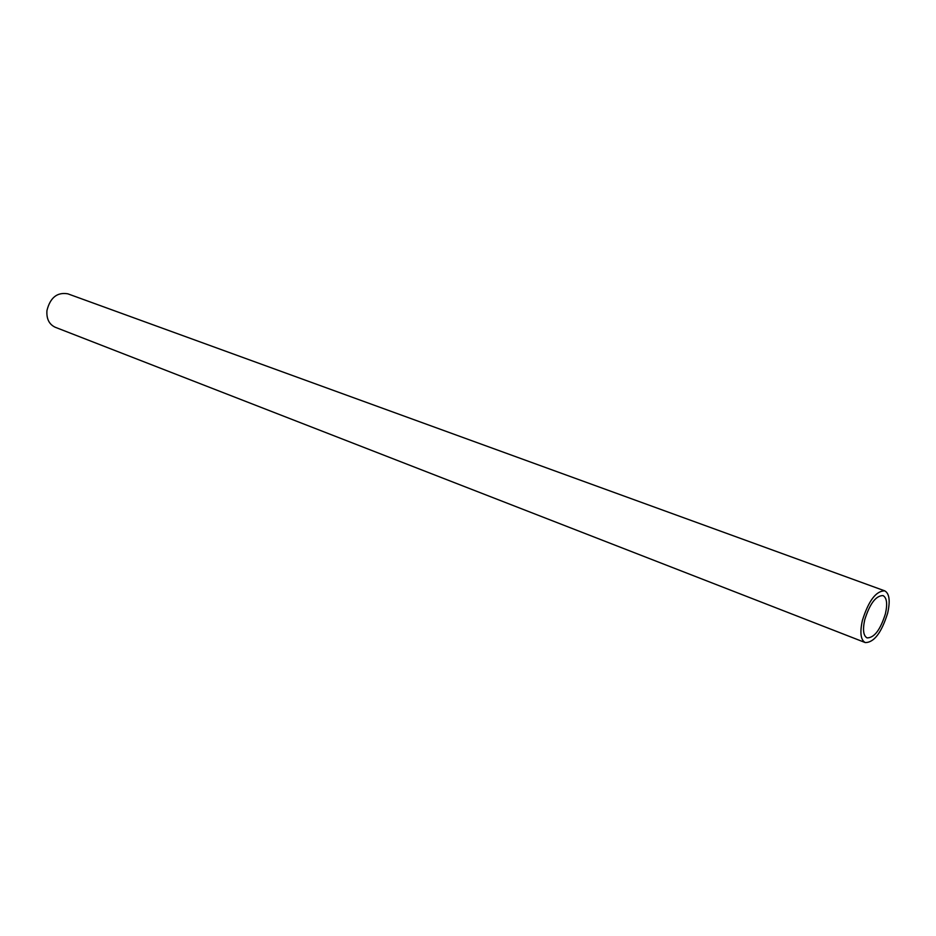 <?xml version="1.0" encoding="UTF-8"?>
<svg xmlns="http://www.w3.org/2000/svg" width="936" height="936" viewBox="0 0 936 936"><rect width="100%" height="100%" fill="white"/><g stroke="black" fill="none" stroke-linecap="round" stroke-linejoin="round"><path stroke-width="1.4" d="M862.384 620.463C868.573 600.772 876.026 590.897 884.731 590.85C889.411 593.447 890.382 600.9 887.644 613.185C881.49 632.771 874.025 642.564 865.25 642.576C860.687 640.025 859.728 632.654 862.384 620.463M884.731 590.85L67.825 293.822C57.178 292.02 50.216 297.589 46.952 310.518C46.344 318.79 49.105 324.371 55.236 327.261L865.25 642.576M885.397 613.84C880.355 629.858 874.247 637.884 867.087 637.896C863.343 635.801 862.559 629.764 864.735 619.784C869.801 603.685 875.885 595.624 883.011 595.577C886.837 597.706 887.632 603.79 885.397 613.84"/></g></svg>

